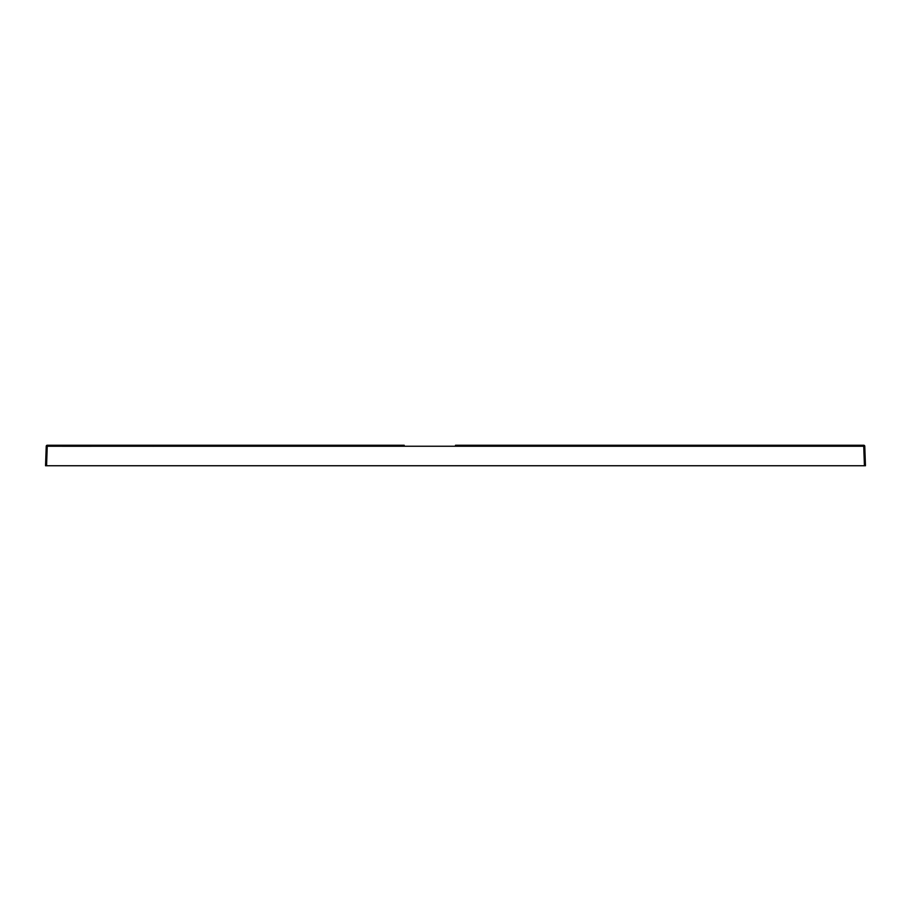 <?xml version="1.0" encoding="UTF-8"?>
<svg xmlns="http://www.w3.org/2000/svg" width="911" height="911" viewBox="0 0 911 911"><rect width="100%" height="100%" fill="white"/><g stroke="black" fill="none" stroke-linecap="round" stroke-linejoin="round"><path stroke-width="1.37" d="M863.742 446.242L863.742 445.251L864.767 446.242L865.45 465.749L864.767 446.242L863.742 445.251L506.789 445.263L506.789 446.253L864.767 446.242L863.742 446.242L864.425 465.749L45.55 465.749L46.233 446.242L45.55 465.749M506.789 446.253L46.233 446.242A1.025 1.025 -178 0 1 47.258 445.251L153.162 445.308L153.162 446.299L153.162 445.308L404.211 445.263L47.258 445.251L46.575 465.749M865.45 465.749L864.425 465.749M98.445 465.749L96.498 465.749M108.978 465.749L109.73 465.749M812.555 465.749L813.899 465.749M757.838 446.299L757.838 445.308L757.838 446.299L757.838 445.308L863.742 445.251A1.025 1.025 0 0 1 864.767 446.242L864.767 446.265M864.767 446.242L863.719 445.251L859.027 445.251M46.233 446.265L46.233 446.242A1.025 1.025 -178 0 1 47.258 445.251A1.025 1.025 0 0 0 46.233 446.242L46.233 446.265M47.474 446.242L91.271 446.276M47.281 445.285L46.233 446.242M172.543 445.308L221.179 445.297M455.5 446.253L455.5 445.263L799.505 445.297M455.5 445.263L506.789 445.263M404.211 446.253L404.211 445.263M863.742 445.251L850.726 445.263M60.274 445.263L47.258 445.251M153.162 445.308L131.799 445.308M239.342 445.297L154.733 445.308M755.333 465.749L753.431 465.749M155.587 465.749L157.569 465.749M805.381 465.749L804.675 465.749M860.269 465.749L862.296 465.749L860.269 465.749M809.196 465.749L807.92 465.749M154.244 465.749L152.342 465.749M105.619 465.749L104.423 465.749M101.098 465.749L101.804 465.749M48.704 465.749L50.731 465.749M104.309 465.749L106.325 465.749"/></g></svg>
